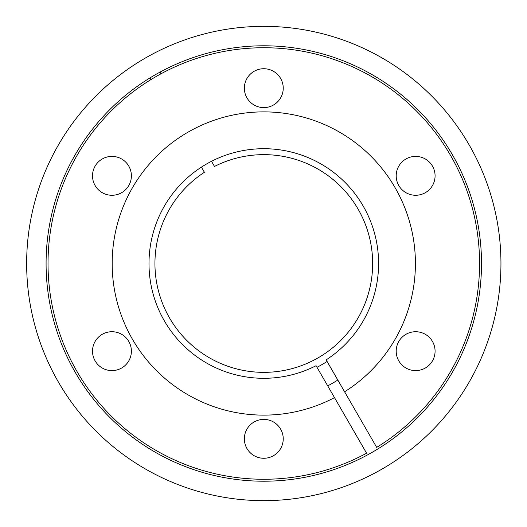 <?xml version="1.0" encoding="UTF-8"?>
<svg xmlns="http://www.w3.org/2000/svg" width="527" height="527" viewBox="0 0 527 527"><rect width="100%" height="100%" fill="white"/><g stroke="black" fill="none" stroke-linecap="round" stroke-linejoin="round"><path stroke-width="0.79" d="M263.796 481.21A217.71 217.71 0 0 1 46.086 263.5A217.71 217.71 0 0 1 263.796 45.79A217.71 217.71 0 0 1 481.507 263.5A217.71 217.71 0 0 1 263.796 481.21M263.796 500.65A237.15 237.15 0 0 1 26.646 263.5A237.15 237.15 0 0 1 263.796 26.35A237.15 237.15 0 0 1 500.946 263.5A237.15 237.15 0 0 1 263.796 500.65M316.068 365.705A114.794 114.794 0 0 1 149.016 261.557A114.794 114.794 0 0 1 319.5 163.126A114.794 114.794 0 0 1 326.167 359.869L344.599 391.792A151.618 151.618 0 0 0 337.912 131.23A151.618 151.618 0 0 0 112.185 261.557A151.618 151.618 0 0 0 334.5 397.628L316.068 365.705M344.599 391.792L376.693 447.377A215.767 215.767 0 0 0 369.994 75.677A215.767 215.767 0 0 0 48.036 261.557A215.767 215.767 0 0 0 366.588 453.207L334.5 397.628M415.638 331.727A19.44 19.44 0 0 0 396.199 351.166A19.44 19.44 0 0 0 415.638 370.606A19.44 19.44 0 0 0 435.078 351.166A19.44 19.44 0 0 0 415.638 331.727M415.638 156.394A19.44 19.44 0 0 0 396.199 175.834A19.44 19.44 0 0 0 415.638 195.273A19.44 19.44 0 0 0 435.078 175.834A19.44 19.44 0 0 0 415.638 156.394M263.796 68.727A19.44 19.44 0 0 0 244.357 88.167A19.44 19.44 0 0 0 263.796 107.6A19.44 19.44 0 0 0 283.236 88.167A19.44 19.44 0 0 0 263.796 68.727M111.948 156.394A19.44 19.44 0 0 0 92.515 175.834A19.44 19.44 0 0 0 111.948 195.273A19.44 19.44 0 0 0 131.388 175.834A19.44 19.44 0 0 0 111.948 156.394M111.948 331.727A19.44 19.44 0 0 0 92.515 351.166A19.44 19.44 0 0 0 111.948 370.606A19.44 19.44 0 0 0 131.388 351.166A19.44 19.44 0 0 0 111.948 331.727M263.796 419.4A19.44 19.44 0 0 0 244.357 438.833A19.44 19.44 0 0 0 263.796 458.273A19.44 19.44 0 0 0 283.236 438.833A19.44 19.44 0 0 0 263.796 419.4M316.99 367.293A116.632 116.632 0 0 0 327.089 361.463M337.807 380.033A138.048 138.048 0 0 1 327.708 385.863M160.03 72.107L160.998 73.793M150.9 79.623L149.925 77.937M211.525 161.295L214.496 166.446A108.858 108.858 0 0 1 372.635 265.443A108.858 108.858 0 0 1 211.057 358.729A108.858 108.858 0 0 1 204.397 172.276L201.419 167.131"/></g></svg>
